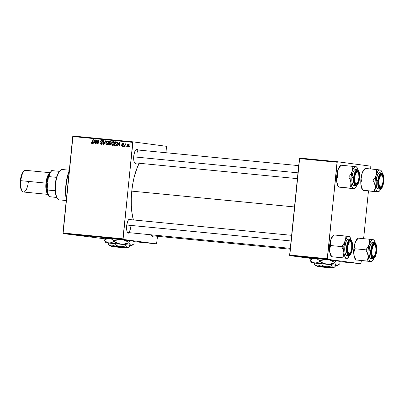 <?xml version="1.0" encoding="UTF-8"?>
<svg xmlns="http://www.w3.org/2000/svg" width="404" height="404" viewBox="0 0 404 404"><rect width="100%" height="100%" fill="white"/><g stroke="black" fill="none" stroke-linecap="round" stroke-linejoin="round"><path stroke-width="0.61" d="M338.486 261.12L321.195 259.07L338.643 261.136M132.643 241.107L113.827 238.905L132.795 241.117M127.376 232.239A6.54 2.278 95.6 0 0 130.866 226.346A6.54 2.278 -84.4 0 1 127.977 232.553A6.54 2.278 -84.4 0 1 127.376 232.239M130.694 219.68A7.08 2.469 -84.4 0 0 128.841 219.463A7.08 2.469 -84.4 0 0 126.669 225.77L126.684 229.74L127.164 231.77L128.401 233.138L129.426 232.694A7.08 2.469 -84.4 0 1 127.568 232.547A7.08 2.469 -84.4 0 1 126.669 225.77L127.477 221.907L128.351 220.054L129.341 219.119L130.295 219.246L130.714 219.71M137.774 149.985A7.08 2.469 -84.4 0 0 135.921 149.768L135.921 149.768A7.08 2.469 -84.4 0 0 133.749 156.075L133.764 160.045L134.239 162.075L135.481 163.443L136.507 162.999A7.08 2.469 -84.4 0 1 134.648 162.852A7.08 2.469 -84.4 0 1 133.749 156.075L134.557 152.212L135.431 150.359L136.421 149.424L137.375 149.551L137.794 150.015M153.636 235.916A7.08 2.469 -84.4 0 1 151.773 235.769A7.08 2.469 -84.4 0 1 151.303 234.82L152.146 236.163L153.101 236.29L153.636 235.916M290.224 249.197L152.182 235.774A6.54 2.278 -84.4 0 1 151.586 235.461M135.057 162.857A6.54 2.278 -84.4 0 1 134.456 162.544M139.234 163.261A37.592 13.095 95.6 0 0 131.77 191.127L294.511 206.954L131.77 191.127A37.592 13.095 95.6 0 0 133.371 219.938L131.85 212.196L131.305 205.57L131.28 198.46L131.77 191.127L132.764 183.865L134.214 176.952L137.128 167.796L139.456 162.852M156.56 243.864L133.184 241.592L156.56 243.864L157.52 236.295L156.56 243.864L123.053 239.405L156.56 243.864M105.53 238.9L63.08 233.573L123.053 239.405L132.719 142.37L72.745 136.537L62.943 233.007L122.917 238.835L123.053 239.405L63.08 233.573L105.53 238.9M106.131 238.411L113.827 238.905L104.106 238.032L106.525 238.456M116.246 238.804L115.766 238.749L116.246 238.804M118.741 239.047L118.261 238.991L118.741 239.047M105.237 237.734L103.247 237.507L105.247 237.729M110.08 238.203L112.272 238.416L110.08 238.203M96.485 236.88L94.152 236.608L96.485 236.88M83.214 235.583L84.779 235.734L83.214 235.583M88.663 236.123L90.577 236.305L88.663 236.123M85.734 235.835L87.926 236.047L85.734 235.835M93.612 236.603L91.804 236.385L93.612 236.603M113.443 238.522L115.292 238.703L113.443 238.522M108.009 238.001L106.242 237.784L108.009 238.001M120.422 239.208L118.993 239.047L120.422 239.208M117.317 238.905L116.418 238.784L117.317 238.905M122.16 239.38L121.68 239.325L122.16 239.38M114.468 143.344L114.145 144.435L113.393 145.248L112.554 145.374L111.893 144.9L111.706 143.193L112.534 141.789L113.933 141.733L114.468 143.344C114.59 142.385 114.236 141.784 113.408 141.536L112.297 142.006L111.64 143.637L112.691 145.395C113.761 145.233 114.352 144.551 114.468 143.344M118.099 144.829L117.559 145.819L117.16 145.783L119.195 142.147L119.65 142.193L119.751 146.031L119.377 145.996L119.362 144.95L118.099 144.829L119.362 144.95L119.377 145.996L119.751 146.031L119.65 142.193L119.195 142.147L117.16 145.783L117.559 145.819L118.099 144.829M91.683 143.354L91.087 142.93L91.107 142.102L91.486 142.092L91.597 142.864L92.072 142.799L93.011 139.602L93.385 139.638L92.344 143.082L91.683 143.354L92.662 142.375L93.385 139.638L93.011 139.602L92.309 142.248L91.753 142.915L91.486 142.092L91.107 142.102L91.637 143.349M101.803 143.915L101.136 143.824L100.51 143.435L100.47 142.864L100.096 142.875L100.465 142.925L100.096 142.875L101.066 144.268L102.298 143.258L101.889 144.046L101.066 144.268L100.253 143.839L100.086 143.127L100.47 142.864L100.53 143.481L101.04 143.814L101.838 143.526L101.864 142.92L100.621 141.435L100.909 140.663L101.727 140.4L102.444 140.774L102.646 141.683L102.273 141.688L101.737 140.85L101.141 141.001L101.015 141.511L102.141 142.511L102.298 143.258L101 141.324L101.722 140.85M105.898 140.855L103.959 144.496L103.49 144.45L103.328 140.607L103.702 140.643L103.838 143.94L105.5 140.814L105.898 140.855L105.5 140.814L103.838 143.94L103.702 140.643L103.328 140.607L103.49 144.45L103.959 144.496L105.898 140.855M108.555 142.769L108.232 143.859L107.474 144.672L106.641 144.799L105.979 144.324L105.792 142.617L106.621 141.218L108.02 141.158L108.555 142.769C108.676 141.809 108.323 141.208 107.494 140.961L106.383 141.43L105.722 143.061L106.777 144.824C107.848 144.657 108.439 143.976 108.555 142.769M129.775 146.46L129.633 146.995L129.265 146.96L129.396 146.425L129.775 146.46L129.396 146.425L129.265 146.96L129.633 146.995L129.775 146.46M111.09 144.001L110.363 145.026L108.519 144.94L109.504 141.208L110.787 141.36L111.246 141.784L111.252 142.592L110.721 143.188L111.09 144.001L110.721 143.188L111.307 142.314L110.903 141.405L109.504 141.208L108.519 144.94L109.944 145.081L111.09 144.001L110.721 143.95L111.09 144.001M93.748 142.461L93.208 143.45L92.809 143.415L94.844 139.779L95.299 139.824L95.4 143.667L95.026 143.627L95.016 142.582L93.748 142.461L95.016 142.582L95.026 143.627L95.4 143.667L95.299 139.824L94.844 139.779L92.809 143.415L93.208 143.45L93.748 142.461M96.758 141.461L96.142 143.738L95.768 143.703L96.758 139.966L97.152 140.006L97.839 143.324L98.662 140.153L99.041 140.188L98.051 143.925L97.662 143.885L96.96 140.572L96.758 141.461L96.96 140.572L97.662 143.885L98.051 143.925L99.041 140.188L98.662 140.153L97.839 143.324L97.152 140.006L96.758 139.966L95.768 143.703L96.142 143.738L96.758 141.461M122.452 146.293L122.149 145.97L122.851 146.061L122.154 145.97L121.695 145.228L121.316 145.294L122.104 146.314L121.306 145.48L121.695 145.228L121.887 145.869L122.629 145.768L121.771 144.465L122.165 143.546L122.927 143.551L123.341 144.051L123.366 144.395L122.993 144.41L122.75 143.869L122.144 144.082L123.063 145.526L122.266 146.319L123.058 145.597L122.129 144.162L122.558 143.819L123.366 144.395L122.609 143.476L121.755 144.183L122.634 145.344L122.124 145.965L122.877 146.066M116.069 145.581L114.433 145.516L115.423 141.779L116.857 142.011L117.372 142.844L117.145 144.486L116.069 145.581L117.387 143.541L116.756 141.961L115.423 141.779L114.433 145.516L116.069 145.581M129.204 145.278L128.82 146.369L127.876 146.874L127.164 146.293L127.23 145.097L128.174 144.056L129.164 144.662L129.204 145.278L128.457 144.046L127.108 145.687L127.876 146.874L129.204 145.278L128.831 145.243L129.199 145.294M126.356 146.127L126.215 146.662L125.846 146.627L125.977 146.091L126.356 146.127L125.977 146.091L125.846 146.627L126.215 146.662L126.356 146.127M125.088 145.44L124.791 146.526L124.417 146.485L125.134 143.768L125.508 143.809L125.356 144.369L125.806 143.859L126.26 143.93L125.503 144.47L125.088 145.44L126.26 143.93L125.356 144.369L125.508 143.809L125.134 143.768L124.417 146.485L124.791 146.526L125.088 145.44M123.861 145.884L123.72 146.42L123.351 146.384L123.483 145.849L123.861 145.884L123.483 145.849L123.351 146.384L123.72 146.42L123.861 145.884L123.483 145.849L123.856 145.9M132.961 141.849L166.468 146.309L132.961 141.849L122.917 238.835L62.943 233.007L63.08 233.573L72.988 136.022L132.961 141.849L132.719 142.37L72.745 136.537L72.988 136.022L132.961 141.849M166.009 152.727L166.468 146.309L166.009 152.727M360.878 263.731L339.027 261.605L360.878 263.731L361.383 260.641L360.878 263.731L327.371 259.272L360.878 263.731M311.822 258.55L289.759 255.616L327.371 259.272L337.037 162.236L299.425 158.58L289.628 255.045L327.24 258.706L327.371 259.272L289.759 255.616L311.822 258.55M311.974 258.424L319.67 258.924L309.949 258.05L312.368 258.474M299.672 158.06L337.279 161.721L370.786 166.18L337.279 161.721L327.24 258.706L289.628 255.045L289.759 255.616L299.672 158.06L299.425 158.58L337.037 162.236L337.279 161.721L299.672 158.06M363.615 238.673L368.463 190.946L363.615 238.673M370.695 168.973L370.786 166.18L370.695 168.973M135.673 150.03A6.54 2.278 -84.4 0 1 136.32 149.844A6.54 2.278 -84.4 0 1 137.946 156.651A6.54 2.278 95.6 0 0 135.673 150.03M128.593 219.731A6.54 2.278 -84.4 0 1 129.24 219.539L291.632 235.33M129.775 146.475L129.396 146.425L129.775 146.475M109.277 145.016L109.393 144.592L109.277 145.016M109.726 143.319L109.838 142.895L109.726 143.319M110.151 141.718L110.257 141.304L109.504 141.208L110.772 141.355L110.257 141.304L110.151 141.718M110.903 141.405L110.418 141.294M110.125 143.354L109.343 143.279L109.009 144.541L109.762 144.642L110.782 144.718L110.07 144.622L110.56 144.364L110.706 143.703L110.125 143.354L110.721 143.95L109.701 144.607L110.544 144.718L109.009 144.541L109.343 143.279L110.954 143.465M110.398 141.738L109.767 141.678L109.459 142.844L111.125 142.864L110.676 142.804L110.933 142.294L111.302 142.339L110.398 141.738L110.933 142.294L110.676 142.804L110.06 142.9L110.812 143.001L109.459 142.844L109.767 141.678L111.15 141.839M110.812 143.001L111.428 142.905M110.454 144.708L110.822 144.723M107.131 144.799L106.686 144.344M108.353 141.536L107.439 141.405L108.186 142.693L106.853 144.379L105.722 143.061L106.09 143.112L106.641 141.748L108.388 141.546M106.954 141.506L106.383 141.43L106.954 141.506M107.136 141.531L108.247 141.062M106.661 144.299L107.02 144.733M107.939 141.067L107.247 141.42M107.817 141.557L107.004 141.481L106.419 142.046L106.08 143.329L106.409 144.172L107.605 144.481L106.853 144.379L107.615 144.051L108.186 142.693L108.555 142.738L108.186 142.693L107.807 141.546M103.702 140.643L103.328 140.607L103.702 140.653M104.232 143.991L103.838 143.94L104.232 143.991M104.626 143.253L104.217 143.198L104.626 143.253M105.893 140.87L105.5 140.814L105.893 140.87M101.394 144.258L100.929 143.784M102.222 142.662L101.379 142.496L102.298 142.976L101.864 142.92L102.293 143.309L101.086 143.819L101.838 143.92M101.136 143.824L101.954 143.93M101.672 140.844L102.646 141.683L101.727 140.4L100.631 141.309L101 141.36L100.631 141.309L100.965 142.178L102.131 142.597L100.965 142.178L101.717 142.279L101.48 141.976M102.288 140.496L101.596 140.839L102.131 140.511M100.849 143.476L101.591 144.329M101.444 141.89L102.263 142.693M91.471 142.152L91.107 142.102L91.471 142.152M92.173 142.516L92.506 143.011M92.405 143.001L91.753 142.915L92.405 143.001M92.683 142.294L92.309 142.248L92.683 142.294M93.38 139.653L93.011 139.602L93.38 139.653M92.435 143.455L91.794 142.546M91.799 142.87L92.077 143.334M94.132 142.496L94.359 142.087L94.132 142.496M95.299 139.824L94.844 139.779L95.299 139.84M95.369 142.632L95.016 142.582L95.369 142.632M94.753 142.137L93.996 142.036L94.975 140.213L95.309 140.259L94.975 140.213L94.975 141.168L95.334 141.213L94.975 141.168L95.006 142.132L95.359 142.183L93.996 142.036L94.753 142.137M97.152 140.006L96.758 139.966L97.152 140.021M98.197 143.369L97.839 143.324L98.197 143.369M98.455 142.39L98.076 142.339L98.455 142.39M99.036 140.203L98.662 140.153L99.036 140.203M97.536 141.683L97.142 141.632L97.536 141.683M97.288 140.617L96.96 140.572L97.288 140.617M121.316 145.294L121.685 145.339L121.316 145.294M123.053 145.642L122.685 145.591L123.053 145.642M123.053 145.4L122.634 145.344L123.053 145.4M122.962 145.137L122.306 145.051L122.962 145.137M122.124 144.233L121.755 144.183L122.124 144.233M122.508 144.284L123.361 143.577M123.296 143.915L122.558 143.819L123.296 143.915M123.311 143.92L122.882 144.258M123.058 145.147L122.644 144.809M122.639 143.9L123.063 143.597M122.513 146.324L122.109 145.874M118.483 144.864L118.71 144.45L118.483 144.864M119.65 142.208L119.195 142.147L119.65 142.208M119.72 145.001L119.362 144.95L119.72 145.001M119.099 144.506L118.347 144.405L119.326 142.582L119.66 142.622L119.326 142.582L119.326 143.536L119.685 143.582L119.326 143.536L119.357 144.501L118.347 144.405L119.099 144.506M115.196 145.591L115.307 145.167L115.196 145.591M116.064 142.294L116.175 141.88L115.423 141.779L116.665 141.93L116.175 141.88L116.064 142.294M116.756 141.961L116.307 141.87M116.7 145.248L116.286 145.273M116.15 145.263L114.923 145.117L116.15 145.263L114.923 145.117L115.68 142.253L117.271 142.496L116.675 142.415L117.019 143.481L117.387 143.531L117.019 143.481C116.928 144.602 116.387 145.162 115.398 145.162L116.625 145.263M116.216 142.304L115.68 142.253L114.923 145.117L116.125 145.097L116.665 144.582L117.034 143.329L116.675 142.415M117.428 142.516L116.968 142.405L117.428 142.516M113.044 145.374L112.6 144.92M114.266 142.112L113.352 141.976L114.1 143.268L112.767 144.955L111.64 143.637L112.004 143.688L112.559 142.324L113.352 141.976L114.302 142.122M112.868 142.082L112.297 142.006L112.868 142.082M113.049 142.107L114.165 141.637M112.575 144.874L112.933 145.309M113.857 141.642L113.16 141.991M113.736 142.132L112.923 142.056L112.171 142.955L112.009 144.112L112.463 144.859L113.519 145.056L112.767 144.955L113.534 144.627L114.1 143.268L114.468 143.314L114.1 143.268L113.721 142.122M128.235 146.829L127.977 146.536L128.831 145.243L127.917 146.531L128.598 146.622L127.906 146.526L127.482 145.682L128.406 144.39L129.174 144.491M128.406 144.39L128.831 145.243L128.725 144.587L128.199 144.41L127.477 145.748L127.108 145.687L127.967 146.531M128.467 144.395L128.836 144.178M128.927 144.157L128.401 144.46M129.088 144.481L128.427 144.39M126.351 146.142L125.977 146.091L126.351 146.142M125.503 143.819L125.134 143.768L125.503 143.819M85.86 235.83L86.87 235.921L85.86 235.83M84.229 235.689L84.734 235.724M93.986 236.628L93.486 236.582M92.668 236.461L92.243 236.421M113.721 238.522L114.549 238.633M114.888 238.663L113.973 238.552M113.872 238.537L113.373 238.491M110.206 238.198L111.216 238.294L110.206 238.198M108.55 238.052L108.903 238.062M108.53 238.042L106.701 237.83L108.696 238.037M103.823 237.577L105.641 237.744L103.742 237.552M119.513 239.107L119.826 239.123M94.975 140.213L93.996 142.036L95.006 142.132L94.975 140.213M119.326 142.582L118.347 144.405L119.357 144.501L119.326 142.582M120.614 239.208L120.306 239.193M66.206 184.936A22.882 7.969 -84.4 0 1 69.2 171.422A22.882 7.969 95.6 0 0 66.206 184.936L67.811 185.093L66.206 184.936A22.882 7.969 95.6 0 0 66.413 198.879A22.882 7.969 -84.4 0 1 66.206 184.936L65.887 184.911L66.206 184.936M69.291 170.508A22.336 7.782 95.6 0 0 65.887 184.911L67.337 176.487L69.291 170.508M66.317 199.828L65.61 193.491L65.887 184.911A22.336 7.782 95.6 0 0 66.317 199.828M364.12 190.37L367.382 190.839L362.893 190.264L361.146 185.986L360.863 183.068L361.928 179.058L361.59 176.381L361.994 173.599A10.964 3.818 95.6 0 0 360.934 178.982L361.928 179.058L361.681 175.003L362.534 172.235L365.226 168.443L376.291 169.518L376.634 172.195L376.225 174.982L374.942 177.664L372.998 180.133L374.397 182.951L375.119 185.891L374.957 188.724L374.074 191.334L378.568 191.91L367.382 190.839L378.452 191.915M379.245 187.214A6.54 2.278 95.6 0 0 380.982 186.87A6.54 2.278 -84.4 0 1 379.846 187.527A6.54 2.278 -84.4 0 1 379.245 187.214A6.54 2.278 95.6 0 0 380.735 187.143L381.219 186.683A5.994 2.086 -84.4 0 1 379.002 180.093A5.994 2.086 -84.4 0 1 382.295 175.609A5.994 2.086 -84.4 0 1 382.972 182.047L382.169 185.153L380.967 186.88A6.54 2.278 -84.4 0 1 379.846 187.527A6.54 2.278 -84.4 0 1 379.245 187.214M383.436 181.396A7.08 2.469 -84.4 0 1 379.437 187.527A7.08 2.469 -84.4 0 1 378.538 180.745L379.351 176.886L380.709 174.437L381.209 174.094L382.164 174.225L383.224 176.316L383.522 178.674L383.25 182.765L382.209 186.279L380.76 188.042L379.805 187.916L379.033 186.749L378.553 184.714L378.538 180.745A7.08 2.469 -84.4 0 1 380.709 174.437A7.08 2.469 -84.4 0 1 383.436 181.396L383.058 181.356L383.436 181.396M379.78 172.74L378.634 173.215L377.543 174.856L376.129 180.497A8.171 2.848 95.6 0 1 379.745 172.74L381.472 172.907L378.907 175.892L377.856 180.664L378.275 180.709C378.498 176.997 379.664 174.518 381.78 173.266C383.588 175.038 384.224 177.76 383.699 181.431L383.795 178.417L383.154 174.781L382.295 173.488L381.235 173.346L379.629 175.296L378.785 177.75L378.174 182.239L378.508 186.335L379.679 188.653L380.194 188.875L381.29 188.416L382.8 185.704L383.699 181.431C383.477 185.138 382.31 187.623 380.194 188.875C378.386 187.097 377.745 184.376 378.275 180.709L377.856 180.664A8.171 2.848 -84.4 0 1 381.472 172.907L382.204 173.21L382.977 174.235C383.219 174.599 384.083 176.604 383.719 181.431C382.886 185.825 382.189 188.067 381.623 188.158L380.669 189.016L379.891 189.173A8.171 2.848 -84.4 0 1 377.856 180.664L376.129 180.497L377.856 180.664L377.932 185.648L379.891 189.173L378.164 189.006A8.171 2.848 95.6 0 1 376.129 180.497L376.371 186.355L377.109 188.239L377.594 188.774L378.694 188.921M363.615 190.395L374.074 191.334L363.009 190.259L361.61 187.441L360.797 183.199L361.11 177.563L362.393 172.447L364.297 169.215A10.964 3.818 95.6 0 0 361.994 173.599L363.282 170.912L365.226 168.443L376.291 169.518L376.634 172.195L376.225 174.982L378.018 171.175L379.043 170.205L380.063 169.963L376.291 169.518L380.548 170.124L381.426 170.988L382.416 173.513M361.928 179.058L360.934 178.982A10.964 3.818 95.6 0 0 360.888 184.507L361.05 181.674L361.928 179.058M380.78 170.094L380.063 169.963A10.964 3.818 -84.4 0 1 381.351 170.877A10.964 3.818 -84.4 0 1 382.381 173.361M362.327 189.486L361.54 187.835L360.888 184.507A10.964 3.818 95.6 0 0 362.322 189.481L362.888 190.274M378.528 191.885L377.846 191.779A10.964 3.818 -84.4 0 1 375.119 185.891L374.957 188.724L374.074 191.334L377.846 191.779A10.964 3.818 -84.4 0 0 379.381 191.143A10.964 3.818 -84.4 0 0 380.871 188.9L379.886 190.572L378.351 191.754L376.902 191.279L375.771 189.218L375.008 183.209L375.341 178.947L376.225 174.982L374.942 177.664L372.998 180.133L374.397 182.951L375.119 185.891A10.964 3.818 -84.4 0 1 376.225 174.982A10.964 3.818 -84.4 0 1 380.063 169.963L380.745 170.069M382.295 175.609L381.906 175.063A6.54 2.278 95.6 0 0 380.462 174.705A6.54 2.278 -84.4 0 1 381.113 174.513A6.54 2.278 -84.4 0 1 382.098 175.376A6.54 2.278 95.6 0 0 380.462 174.705A6.54 2.278 -84.4 0 1 381.113 174.513A6.54 2.278 -84.4 0 1 382.098 175.376M380.967 186.88L379.77 186.653L378.866 183.527L379.002 180.093L378.629 180.017L379.002 180.093L379.805 176.987L381.007 175.255L381.831 175.184L382.527 176.003L383.108 178.608L382.972 182.047A5.994 2.086 -84.4 0 1 381.219 186.683M354.273 178.27L354.651 178.275A5.994 2.086 -84.4 0 1 358.09 172.387A5.994 2.086 -84.4 0 1 358.909 177.417L358.747 174.185L357.924 172.185L356.717 172.094L355.894 173.139L354.949 175.967L354.621 179.432L355.025 182.361L356.015 183.769L356.843 183.603L357.666 182.558L358.611 179.73L358.909 177.417A5.994 2.086 -84.4 0 1 357.015 183.461A5.994 2.086 -84.4 0 1 354.651 178.275L354.273 178.27M358.09 172.387L357.702 171.841A6.54 2.278 95.6 0 0 356.257 171.483A6.54 2.278 -84.4 0 1 356.904 171.291A6.54 2.278 -84.4 0 1 357.894 172.154A6.54 2.278 95.6 0 0 356.257 171.483A6.54 2.278 -84.4 0 1 356.904 171.291A6.54 2.278 -84.4 0 1 357.894 172.154M133.684 156.848L297.98 172.826L133.684 156.848M356.772 183.648A6.54 2.278 -84.4 0 1 355.636 184.305A6.54 2.278 -84.4 0 1 355.04 183.992A6.54 2.278 95.6 0 0 356.772 183.648A6.54 2.278 -84.4 0 1 355.636 184.305A6.54 2.278 -84.4 0 1 355.04 183.992A6.54 2.278 95.6 0 0 356.525 183.921L357.015 183.461M339.91 187.148L343.178 187.618L338.688 187.042L336.941 182.765L336.653 179.846L337.724 175.836L337.38 173.159L337.789 170.377A10.964 3.818 95.6 0 0 336.729 175.76L337.724 175.836L337.471 171.781L338.33 169.013L341.016 165.221L352.086 166.297L352.424 168.973L352.02 171.761L350.733 174.442L348.788 176.912L350.187 179.73L350.909 182.669L350.748 185.502L349.869 188.113L354.359 188.688L343.178 187.618L354.242 188.693M359.227 178.174A7.08 2.469 -84.4 0 1 355.232 184.305A7.08 2.469 -84.4 0 1 354.333 177.523L355.141 173.664L356.505 171.215L357.005 170.872L357.959 171.003L359.015 173.094L359.318 176.79L358.767 180.846L357.545 183.886L356.555 184.82L355.601 184.694L354.823 183.527L354.348 181.492L354.333 177.523A7.08 2.469 -84.4 0 1 356.505 171.215A7.08 2.469 -84.4 0 1 359.227 178.174L358.848 178.134L359.227 178.174M355.571 169.518L354.429 169.998L353.333 171.634L351.924 177.275A8.171 2.848 95.6 0 1 355.535 169.518L357.267 169.685L354.702 172.67L353.651 177.442L354.071 177.487C354.288 173.776 355.459 171.296 357.57 170.044C359.378 171.816 360.02 174.538 359.489 178.209L359.257 172.584L358.55 170.776L357.57 170.044L357.03 170.124L355.424 172.074L354.581 174.528L353.965 179.017L354.303 183.113L355.475 185.431L355.985 185.653L357.086 185.194L358.595 182.482L359.489 178.209C359.267 181.916 358.101 184.401 355.985 185.653C354.182 183.876 353.54 181.154 354.071 177.487L353.651 177.442A8.171 2.848 -84.4 0 1 357.267 169.685L358 169.988L359.297 172.609L359.51 178.209L358.242 183.477L356.459 185.795L355.682 185.951A8.171 2.848 -84.4 0 1 353.651 177.442L351.924 177.275L353.651 177.442L353.727 182.426L355.682 185.951L353.954 185.784A8.171 2.848 95.6 0 1 351.924 177.275L351.94 181.856L352.49 184.199L353.384 185.552L354.49 185.699M339.405 187.173L349.869 188.113L338.805 187.037L337.406 184.219L336.593 179.977L336.906 174.341L338.183 169.226L340.087 165.993A10.964 3.818 95.6 0 0 337.789 170.377L339.072 167.69L341.016 165.221L352.086 166.297L352.424 168.973L352.02 171.761L353.813 167.953L354.838 166.983L355.853 166.741L352.086 166.297L356.338 166.903L357.222 167.766L358.207 170.296M337.724 175.836L336.729 175.76A10.964 3.818 95.6 0 0 336.678 181.285L336.845 178.452L337.724 175.836M357.146 167.655L356.581 166.867L355.853 166.741A10.964 3.818 -84.4 0 1 357.146 167.655A10.964 3.818 -84.4 0 1 358.171 170.14M338.123 186.264L337.33 184.613L336.678 181.285A10.964 3.818 95.6 0 0 338.118 186.259L338.724 187.067M354.323 188.663L353.636 188.557A10.964 3.818 -84.4 0 1 350.909 182.669L350.748 185.502L349.869 188.113L353.636 188.557A10.964 3.818 -84.4 0 0 355.177 187.921A10.964 3.818 -84.4 0 0 356.661 185.678L355.682 187.35L354.141 188.532L352.697 188.057L351.561 185.997L350.909 182.669L350.844 178.573L352.02 171.761L350.733 174.442L348.788 176.912L350.187 179.73L350.909 182.669A10.964 3.818 -84.4 0 1 352.02 171.761A10.964 3.818 -84.4 0 1 355.853 166.741L356.54 166.847M373.902 256.57A6.54 2.278 -84.4 0 1 372.766 257.222A6.54 2.278 -84.4 0 1 372.165 256.909A6.54 2.278 95.6 0 0 373.902 256.57A6.54 2.278 -84.4 0 1 372.766 257.222A6.54 2.278 -84.4 0 1 372.165 256.909A6.54 2.278 95.6 0 0 373.655 256.838L374.139 256.378A5.994 2.086 -84.4 0 1 371.781 251.192L371.397 251.187L371.781 251.192L372.15 255.278L372.761 256.429L373.549 256.717L374.392 256.101L375.159 254.672L376.033 250.339A5.994 2.086 -84.4 0 1 374.139 256.378M375.22 245.304A5.994 2.086 -84.4 0 1 376.033 250.339L375.664 246.253L375.053 245.102L374.266 244.814L373.422 245.43L372.655 246.859L371.781 251.192A5.994 2.086 -84.4 0 1 375.22 245.304L374.831 244.758A6.54 2.278 95.6 0 0 373.382 244.4A6.54 2.278 -84.4 0 1 374.033 244.208A6.54 2.278 -84.4 0 1 375.018 245.071A6.54 2.278 95.6 0 0 373.382 244.4A6.54 2.278 -84.4 0 1 374.033 244.208A6.54 2.278 -84.4 0 1 375.018 245.071M367.781 254.101L368.039 255.586A10.964 3.818 -84.4 0 1 368.084 250.066L365.918 249.834L367.317 252.646L368.039 255.586L367.877 258.419L366.999 261.029L355.929 259.954L354.066 255.681L353.783 252.763L354.853 248.758L365.918 249.834L367.781 254.101M376.356 251.091L375.978 251.051L376.356 251.091L376.169 252.46L375.134 255.979L374.185 257.399L373.19 257.813L372.311 257.151L371.67 255.515L371.458 250.44A7.08 2.469 -84.4 0 1 373.629 244.132A7.08 2.469 -84.4 0 1 376.356 251.091A7.08 2.469 -84.4 0 1 372.357 257.222A7.08 2.469 -84.4 0 1 371.458 250.44L372.685 245.551L373.634 244.132L374.624 243.718L375.503 244.38L376.144 246.016L376.356 251.091M372.7 242.44L371.559 242.915L370.463 244.551L369.049 250.192L370.781 250.359L370.852 255.348L372.811 258.868A8.171 2.848 -84.4 0 1 370.781 250.359L369.049 250.192A8.171 2.848 95.6 0 0 371.084 258.701L373.589 258.712L374.543 257.853C375.109 257.762 375.811 255.52 376.639 251.131L376.619 251.126C376.397 254.838 375.23 257.318 373.114 258.57C371.306 256.798 370.67 254.076 371.195 250.404L370.781 250.359A8.171 2.848 -84.4 0 1 374.392 242.602L371.826 245.587L370.781 250.359L371.195 250.404L371.215 254.803L372.14 257.838L373.114 258.57L373.66 258.489L375.266 256.54L376.412 252.641L376.72 249.596L376.387 245.501L375.675 243.693L374.7 242.961L373.059 244.077L371.705 247.445L371.195 250.404C371.417 246.692 372.584 244.213 374.7 242.961C376.508 244.733 377.149 247.455 376.619 251.126L376.639 251.131C376.917 248.081 376.674 245.688 375.907 243.945L374.392 242.602L372.665 242.435A8.171 2.848 95.6 0 0 369.049 250.192L368.948 253.333L369.62 257.116L370.513 258.469L371.614 258.616M355.247 259.186L354.459 257.53L353.808 254.202L354.03 247.258L355.454 241.93L358.146 238.138L369.211 239.213L369.463 243.269L368.61 246.041L365.918 249.834L354.853 248.758L354.51 246.081L354.914 243.294L355.747 241.112L357.217 238.916A10.964 3.818 95.6 0 0 354.914 243.294L356.202 240.612L358.146 238.138L369.211 239.213L369.554 241.89L369.145 244.678L370.938 240.87L371.963 239.9L372.983 239.658L369.211 239.213L373.468 239.819L374.73 241.375L375.336 243.213M373.705 239.789L372.983 239.658A10.964 3.818 -84.4 0 1 374.271 240.572A10.964 3.818 -84.4 0 1 375.301 243.056M357.04 260.065L371.372 261.61M371.493 261.6L372.301 260.838A10.964 3.818 -84.4 0 0 373.791 258.595L372.811 260.267L371.271 261.449L369.822 260.974L368.69 258.913L367.928 252.904L368.261 248.642L369.145 244.678A10.964 3.818 -84.4 0 1 372.983 239.658L373.665 239.769M366.948 248.627L365.918 249.834L368.084 250.066A10.964 3.818 -84.4 0 1 369.145 244.678L366.948 248.627M372.301 260.838A10.964 3.818 -84.4 0 1 370.766 261.474A10.964 3.818 -84.4 0 1 368.039 255.586L367.877 258.419L366.999 261.029L371.453 261.58M354.914 243.294A10.964 3.818 95.6 0 0 353.808 254.202L353.97 251.369L354.853 248.758L354.51 246.081L354.914 243.294M356.535 260.09L355.813 259.964L354.53 257.136L353.808 254.202A10.964 3.818 95.6 0 0 355.247 259.176L355.808 259.969M349.692 253.348A6.54 2.278 -84.4 0 1 348.561 254A6.54 2.278 -84.4 0 1 347.96 253.687A6.54 2.278 95.6 0 0 349.692 253.348L348.854 253.429L347.894 251.894L347.541 248.894L347.718 246.566A5.994 2.086 -84.4 0 1 351.01 242.082A5.994 2.086 -84.4 0 1 351.687 248.521L350.879 251.626L349.677 253.358A6.54 2.278 -84.4 0 1 348.561 254A6.54 2.278 -84.4 0 1 347.96 253.687A6.54 2.278 95.6 0 0 349.445 253.616L349.935 253.156A5.994 2.086 -84.4 0 1 347.718 246.566L347.339 246.491L347.718 246.566L348.894 242.688L349.723 241.728L350.546 241.658L351.243 242.476L351.702 244.072L351.687 248.521A5.994 2.086 -84.4 0 1 349.935 253.156M291.057 240.986L126.76 225.013L291.057 240.986M351.01 242.082L350.621 241.536A6.54 2.278 95.6 0 0 349.177 241.178A6.54 2.278 -84.4 0 1 349.824 240.986A6.54 2.278 -84.4 0 1 350.813 241.85A6.54 2.278 95.6 0 0 349.177 241.178A6.54 2.278 -84.4 0 1 349.824 240.986A6.54 2.278 -84.4 0 1 350.813 241.85M343.572 250.879L343.834 252.364A10.964 3.818 -84.4 0 1 343.88 246.844L341.708 246.612L343.107 249.425L343.834 252.364L343.668 255.197L342.789 257.808L331.724 256.732L329.861 252.465L329.573 249.541L330.644 245.536L341.708 246.612L343.572 250.879M352.147 247.869L351.768 247.829L352.147 247.869L351.96 249.238L350.924 252.758L349.975 254.177L348.985 254.591L348.102 253.929L347.465 252.293L347.253 247.218A7.08 2.469 -84.4 0 1 349.425 240.91A7.08 2.469 -84.4 0 1 352.147 247.869A7.08 2.469 -84.4 0 1 348.152 254A7.08 2.469 -84.4 0 1 347.253 247.218L348.475 242.329L349.425 240.91L350.414 240.496L351.298 241.158L351.935 242.794L352.147 247.869M348.49 239.219L347.349 239.693L346.253 241.329L344.844 246.97L346.571 247.137L346.647 252.126L348.607 255.646A8.171 2.848 -84.4 0 1 346.571 247.137L344.844 246.97A8.171 2.848 95.6 0 0 346.874 255.48L349.379 255.49L350.339 254.631C350.904 254.54 351.601 252.298 352.429 247.91L352.409 247.904C352.192 251.616 351.02 254.096 348.91 255.348C347.102 253.576 346.46 250.854 346.991 247.182L346.571 247.137A8.171 2.848 -84.4 0 1 350.187 239.38L347.622 242.365L346.571 247.137L346.991 247.182L347.006 251.581L347.93 254.616L348.91 255.348L349.45 255.267L351.056 253.318L351.899 250.864L352.515 246.374L352.177 242.279L351.47 240.471L350.495 239.739L348.854 240.855L347.884 242.91L346.991 247.182C347.213 243.471 348.379 240.991 350.495 239.739C352.298 241.511 352.939 244.233 352.409 247.904L352.429 247.91C352.712 244.859 352.465 242.466 351.697 240.723L350.187 239.38L348.46 239.213A8.171 2.848 95.6 0 0 344.844 246.97L344.859 251.551L345.41 253.899L346.309 255.247L347.41 255.394M331.043 255.964L330.25 254.308L329.603 250.98L329.826 244.036L331.25 238.708L333.941 234.916L345.006 235.992L345.258 240.047L344.4 242.819L341.708 246.612L330.644 245.536L330.305 242.86L330.709 240.072L332.007 237.002L333.012 235.694M349.495 236.567L333.825 234.926L331.997 237.39L330.709 240.072A10.964 3.818 95.6 0 0 329.603 250.98L329.765 248.147L330.644 245.536L330.305 242.86L330.709 240.072A10.964 3.818 95.6 0 1 333.007 235.694L333.815 234.926M332.83 256.843L347.162 258.393M348.096 257.616A10.964 3.818 -84.4 0 1 346.561 258.252A10.964 3.818 -84.4 0 1 343.834 252.364L343.668 255.197L342.789 257.808L347.278 258.383L348.096 257.616A10.964 3.818 -84.4 0 0 349.581 255.373L347.576 258.015L346.076 258.095L345.193 257.232L343.986 253.586L343.88 246.844L345.334 240.304L347.243 237.077L348.773 236.436L349.718 236.941L351.132 239.991M349.46 236.547L348.773 236.436A10.964 3.818 -84.4 0 1 350.066 237.35A10.964 3.818 -84.4 0 1 351.091 239.835M344.94 241.456A10.964 3.818 -84.4 0 1 348.773 236.436L345.006 235.992L345.344 238.668L344.94 241.456L343.652 244.137L341.708 246.612L343.88 246.844A10.964 3.818 -84.4 0 1 344.94 241.456M331.608 256.742L330.326 253.914L329.603 250.98A10.964 3.818 95.6 0 0 331.038 255.954L331.608 256.742M332.33 256.868L331.644 256.762M60.302 170.417L59.817 170.877A14.711 5.126 95.6 0 0 59.383 171.336A14.711 5.126 95.6 0 0 56.55 177.351A14.711 5.126 95.6 0 0 55.191 190.754A14.711 5.126 95.6 0 0 56.742 197.349A14.711 5.126 95.6 0 0 57.171 198.061L57.56 198.606A15.256 5.313 -84.4 0 1 55.611 184.189A15.256 5.313 -84.4 0 1 60.302 170.417A15.256 5.313 -84.4 0 1 62.438 169.529A15.256 5.313 95.6 0 0 62.373 169.518A15.256 5.313 95.6 0 0 55.616 184.093A15.256 5.313 95.6 0 0 59.358 199.879A15.256 5.313 -84.4 0 1 57.56 198.606M59.358 199.879L66.241 200.546L59.358 199.879A15.256 5.313 95.6 0 0 59.423 199.884A15.256 5.313 95.6 0 0 59.484 199.889A15.256 5.313 -84.4 0 1 59.358 199.879M57.222 198.127L56.742 197.349A14.711 5.126 -84.4 0 1 55.191 190.754L55.308 183.977L56.55 177.351A14.711 5.126 -84.4 0 1 59.383 171.336L60.004 170.705M56.838 197.526L49.116 196.612A14.711 5.126 -84.4 0 1 47.566 190.016L47.187 188.683L48.288 177.841L48.929 176.609L56.55 177.351L48.929 176.609A14.711 5.126 -84.4 0 1 51.757 170.594L51.697 170.604A14.165 4.934 95.6 0 0 48.288 177.841L49.808 173.437L51.757 170.594A14.711 5.126 95.6 0 0 48.929 176.609L48.288 177.841L47.187 188.683A14.165 4.934 95.6 0 0 49.056 196.617L47.783 193.364L47.187 188.683L47.566 190.016A14.711 5.126 95.6 0 0 49.116 196.612L56.838 197.526M55.191 190.754L47.566 190.016L55.191 190.754M59.383 171.336L51.757 170.594L59.383 171.336M50.172 172.715L25.664 170.331A10.898 3.798 95.6 0 0 20.841 180.674A10.898 3.798 -84.4 0 1 24.184 170.968L23.402 171.705A10.024 3.495 95.6 0 0 20.331 180.633L45.95 183.113A10.898 3.798 -84.4 0 1 50.086 172.877L49.293 173.412L47.834 175.599L46.657 179.002L45.95 183.113L20.841 180.674A10.898 3.798 95.6 0 0 23.553 192.016L48.066 194.4M47.808 193.466L46.117 188.542L46.137 183.138L46.834 183.214L47.399 191.203A9.807 3.414 95.6 0 1 46.834 183.214L47.738 183.3L46.137 183.138L47.324 177.497L48.596 174.791L50.045 173.422M48.904 175.725A9.807 3.414 95.6 0 0 46.834 183.214L48.904 175.725M48.01 194.223A10.898 3.798 -84.4 0 1 45.95 183.113L45.819 187.299L46.273 190.925L47.258 193.44L48.01 194.223M47.99 193.622L46.445 190.562L46.011 187.118L46.137 183.138L47.172 177.957L49.742 173.584M23.407 171.705L21.478 175.169L20.331 180.633L20.351 186.254L21.609 190.239A10.024 3.495 95.6 0 0 21.917 190.607M28.371 181.674A10.898 3.798 -84.4 0 1 22.225 191.107A10.898 3.798 -84.4 0 1 20.841 180.674L20.331 180.633A10.024 3.495 95.6 0 0 21.604 190.233L22.225 191.107M111.206 245.945L125.669 247.369L125.104 247.859L111.928 246.576L125.104 247.859L111.661 246.531L125.104 247.859L125.669 247.369L111.171 245.935L111.661 246.531M128.896 246.879L128.391 247.273L129.391 246.364L129.512 245.188L129.391 246.364L128.896 246.879L127.401 247.541L127.967 247.642L126.74 247.465M111.226 246.001L127.401 247.541L126.487 247.016L125.695 245.869L125.816 244.693L129.512 245.188L125.816 244.693L125.695 245.869L123.058 246.632L120.306 246.753L117.655 246.076L115.211 244.784L115.327 243.607L125.816 244.693L115.327 243.607L115.211 244.784L113.463 245.667L111.666 245.915L109.964 245.364L108.418 244.193L108.535 243.016L115.327 243.607L108.535 243.016L108.418 244.193L109.651 245.693M130.29 245.178L106.015 242.784L109.014 242.986L106.605 242.213L104.424 240.557L104.484 239.92L105.712 239.208L108.211 238.365L104.484 239.92L104.959 241.446L106.161 242.678M133.33 244.349L131.224 245.289L129.936 244.546L128.815 242.925L125.094 244.001L121.21 244.173L117.463 243.218L114.014 241.395L111.549 242.637L109.014 242.986L132.032 245.425L134.032 243.622L134.098 242.986L134.032 243.622L133.33 244.349L131.224 245.289L129.936 244.546L128.815 242.925L128.881 242.289L129.583 241.567L131.002 240.683L129.583 241.567L128.881 242.289L128.815 242.925L123.169 244.228L119.311 243.829L115.695 242.39L114.014 241.395L114.074 240.759L119.725 239.461L114.074 240.759L114.014 241.395L110.287 242.95L107.787 242.733L104.424 240.557L105.54 242.173M132.982 241.37L132.502 240.759M123.584 239.855L128.881 242.289L123.584 239.855M110.711 238.577L114.074 240.759L110.711 238.577M105.898 238.638L106.489 238.118M132.032 245.425L129.502 245.253M128.391 247.273L126.927 247.374L125.695 245.869L121.695 246.788L118.963 246.511L115.211 244.784L113.463 245.667L111.666 245.915L109.964 245.364L108.418 244.193L109.211 245.339M111.241 246.001L126.28 247.526M125.75 247.96L112.307 246.627L125.482 247.91L126.043 247.42L125.482 247.91L112.307 246.627L125.472 247.955L126.346 247.475L125.669 247.369L126.316 247.475M317.049 265.958L331.512 267.382L330.947 267.877L317.771 266.595L330.947 267.877L317.504 266.544L330.947 267.877L331.512 267.382L317.014 265.948L317.504 266.544M334.739 266.892L334.234 267.286L335.234 266.377L335.355 265.201L335.234 266.377L334.234 267.286L333.244 267.559L333.815 267.655L332.583 267.483M317.069 266.014L333.244 267.559L332.33 267.034L331.543 265.888L331.659 264.711L335.355 265.201L331.659 264.711L331.543 265.888L328.901 266.65L326.154 266.771L323.498 266.095L321.054 264.802L321.175 263.625L331.659 264.711L321.175 263.625L321.054 264.802L319.306 265.68L317.514 265.928L315.807 265.383L314.261 264.206L314.378 263.029L321.175 263.625L314.378 263.029L314.261 264.206L315.494 265.711M336.133 265.196L311.918 262.817L314.857 263.004L312.449 262.226L310.267 260.57L310.333 259.934L311.555 259.227L314.054 258.383L310.333 259.934L310.802 261.464L312.004 262.696M339.178 264.362L337.067 265.302L335.78 264.559L334.663 262.943L330.937 264.019L327.053 264.191L323.311 263.236L319.857 261.408L317.392 262.656L314.857 263.004L337.875 265.438L339.88 263.64L339.946 262.999L339.88 263.64L339.178 264.362L337.067 265.302L335.78 264.559L334.663 262.943L334.729 262.307L335.431 261.58L336.845 260.696L335.431 261.58L334.729 262.307L334.663 262.943L329.018 264.241L325.154 263.847L321.539 262.403L319.857 261.408L319.923 260.772L325.568 259.474L319.923 260.772L319.857 261.408L318.63 262.12L316.13 262.964L313.63 262.751L310.267 260.57L311.388 262.191M338.825 261.383L338.35 260.777M329.427 259.873L334.729 262.307L329.427 259.873M316.554 258.595L319.923 260.772L316.554 258.595M311.742 258.656L312.332 258.131M337.875 265.438L335.35 265.271M334.234 267.286L332.77 267.387L331.543 265.888L327.543 266.807L324.806 266.529L321.054 264.802L319.306 265.68L317.514 265.928L315.807 265.383L314.261 264.206L315.054 265.352M317.084 266.019L332.123 267.544M331.593 267.978L318.15 266.645L331.325 267.928L331.891 267.433L331.325 267.928L318.15 266.645L331.315 267.968L332.189 267.488L331.512 267.382L332.159 267.493M116.317 142.319L117.069 142.415M127.906 146.526L128.659 146.627M379.381 191.143L378.573 191.905M381.351 170.877L380.79 170.089M364.297 169.22L365.105 168.453M136.32 149.844L298.707 165.635M134.618 162.812L297.389 178.639M355.177 187.921L354.364 188.683M340.087 165.999L340.895 165.231M374.271 240.572L373.71 239.784M357.217 238.916L358.025 238.148M290.309 248.339L127.977 232.553M350.066 237.35L349.5 236.562M69.326 170.195L62.373 169.518M66.241 200.551L59.423 199.884M106.015 242.784L105.287 241.89M109.545 245.768L109.029 245.137M127.972 247.637L128.699 247.046M311.863 262.797L311.131 261.903M315.388 265.781L314.873 265.15M333.815 267.655L334.542 267.064"/></g></svg>
